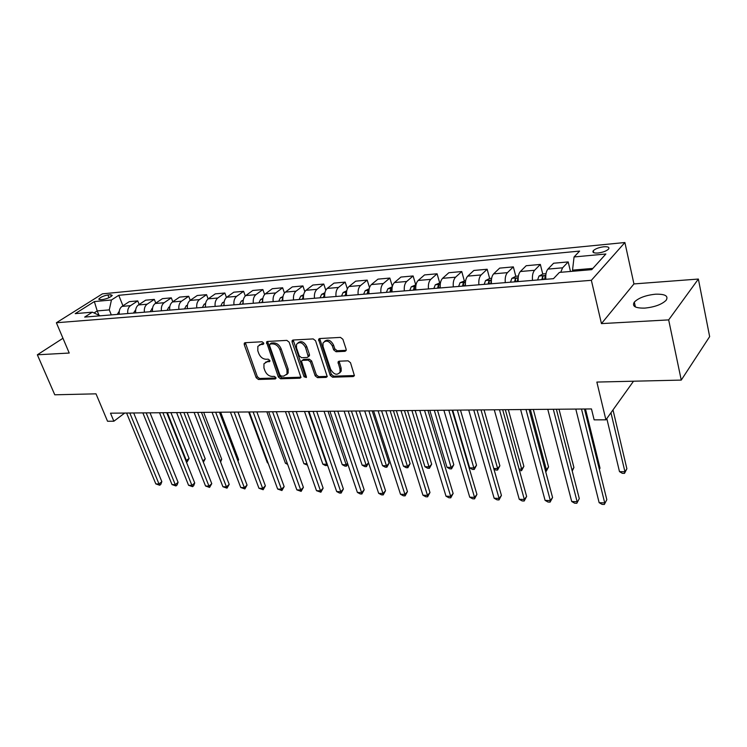 <?xml version="1.0" encoding="UTF-8"?>
<svg xmlns="http://www.w3.org/2000/svg" width="747" height="747" viewBox="0 0 747 747"><rect width="100%" height="100%" fill="white"/><g stroke="black" fill="none" stroke-linecap="round" stroke-linejoin="round"><path stroke-width="1.12" d="M263.672 343.013L262.076 341.762L245.147 342.705L244.269 343.237L244.25 344.647L256.174 377.702L258.397 379.467L275.251 378.953L275.923 377.627L274.336 376.376L272.141 376.451C268.911 376.199 266.511 374.294 264.942 370.745L263.952 367.991L263.962 363.752L266.959 361.875L269.835 361.361L269.835 360.428L268.248 359.176L266.035 359.27C262.804 359.046 260.395 357.141 258.807 353.555L257.808 350.763L257.855 346.337L260.796 344.516L263.009 344.395L263.672 343.013M655.511 294.197C645.66 295.252 638.601 297.885 634.324 302.087C631.813 306.261 635.286 308.268 644.736 308.109C654.605 307.11 661.739 304.505 666.137 300.285C668.686 295.971 665.147 293.945 655.511 294.197M603.735 246.781C598.879 247.434 595.396 248.742 593.286 250.703C592.156 252.486 593.734 253.252 598.039 253.009C602.904 252.365 606.405 251.067 608.544 249.096C609.683 247.294 608.086 246.519 603.735 246.781M345.002 351.323L346.169 350.464L346.141 349.269L342.892 339.278L340.455 337.392L319.679 338.55L318.586 339.315L330.202 375.349L332.564 377.198L353.228 376.563L354.423 375.685L350.511 362.715L348.102 360.829L339.166 361.193L338.017 362.024L339.978 369.055L340.081 372.137C337.074 375.629 333.937 374.705 330.66 369.382L323.031 346.477L322.984 343.088C326.065 339.736 329.194 340.707 332.378 346.001L333.657 349.867L336.057 351.744L345.002 351.323L346.141 350.315L337.205 350.745L336.057 351.744M62.963 338.27L37.35 354.797L54.774 394.799L96.008 393.837L107.54 421.243L113.871 421.224L110.5 413.184L591.465 408.936L594.136 419.861L605.901 419.833L633.512 381.213M668.668 319.893L698.37 279.051L633.942 283.925L601.447 323.61L668.668 319.893L681.255 380.092L596.862 382.072L605.901 419.833M601.447 323.61L591.363 280.312L56.38 322.751L102.423 293.851L624.894 242.523L591.363 280.312M37.35 354.797L69.228 353.042L56.38 322.751M289.173 342.201L286.848 340.38L267.454 341.463L266.511 342.051L278.342 376.992L280.601 378.785L299.911 378.197L300.938 377.506L289.173 342.201M293.113 340.025L313.189 338.914L315.57 340.763L327.223 376.619L326.112 377.394L317.503 377.655L315.169 375.825L310.472 361.978L308.128 360.138L302.479 360.371L301.443 361.072L306.363 376.675L306.382 377.524L304.029 376.749L292.105 342.042L292.105 340.697L293.113 340.025M698.37 279.051L709.65 336.626L681.255 380.092M100.425 299.696L103.198 299.435C107.437 298.632 110.463 297.297 112.283 295.41L110.677 294.701L107.913 294.972C103.674 295.775 100.658 297.11 98.847 298.987L100.425 299.696M100.173 315.813L92.357 312.171L84.672 317.083L553.48 278.678L559.428 272.403L591.755 269.648L605.873 253.999L574.06 256.959L579.616 251.085L118.764 295.308L111.443 299.986L109.286 309.884L111.312 314.907M92.357 312.171L75.214 313.637L94.355 301.573L111.443 299.986M633.942 283.925L624.894 242.523M113.871 421.224L124.702 413.054M98.968 315.234L97.213 310.92L94.038 312.956M109.286 309.884L97.213 310.92L94.355 301.573M592.885 268.397L572.529 270.143L572.8 271.264M122.938 305.803L118.764 295.308M139.157 304.468L137.756 300.892L129.287 301.657L122.022 306.391C119.8 308.081 118.894 310.696 119.305 314.244M155.768 303.123L154.33 299.398L145.665 300.182L138.419 304.963C136.206 306.662 135.3 309.314 135.711 312.9M172.79 301.741L171.315 297.857L162.435 298.66L155.217 303.487C153.014 305.206 152.117 307.885 152.528 311.527M190.233 300.331L188.72 296.279L179.616 297.101L172.436 301.984C170.241 303.721 169.345 306.429 169.756 310.117M208.114 298.903L206.555 294.663L197.227 295.513L190.083 300.434C187.899 302.19 187.011 304.935 187.422 308.67M226.453 297.455L224.856 293.011L215.285 293.87L208.189 298.847C206.013 300.63 205.136 303.403 205.546 307.185M245.277 295.999L243.615 291.311L233.802 292.198L226.752 297.222C224.595 299.024 223.717 301.835 224.128 305.663M264.597 294.542L262.869 289.565L252.794 290.48L245.8 295.56C243.653 297.371 242.784 300.219 243.195 304.094M284.439 293.085L282.637 287.772L272.291 288.715L265.353 293.842C263.224 295.681 262.365 298.567 262.776 302.498M304.832 291.647L302.927 285.933L292.31 286.895L285.429 292.086C283.318 293.945 282.469 296.867 282.88 300.845M325.785 290.238L323.768 284.047L312.862 285.037L306.046 290.284C303.964 292.161 303.123 295.121 303.525 299.155M347.336 288.874L345.189 282.114L333.974 283.122L327.242 288.426C325.178 290.322 324.347 293.319 324.749 297.418M369.513 287.586L367.197 280.116L355.675 281.161L349.017 286.521C346.981 288.445 346.16 291.479 346.561 295.635M392.352 286.4L389.831 278.061L377.982 279.135L371.418 284.56C369.41 286.503 368.598 289.584 368.999 293.795M415.715 284.766L413.119 275.96L400.924 277.062L394.463 282.543C392.474 284.504 391.68 287.623 392.082 291.9M439.638 282.73L437.079 273.785L424.539 274.924L418.171 280.461C416.219 282.45 415.444 285.615 415.836 289.957M464.27 280.639L461.758 271.553L448.835 272.72L442.588 278.323C440.665 280.34 439.908 283.552 440.291 287.95M491.619 278.314L489.64 278.482L487.165 269.247L473.859 270.461L467.734 276.129C465.857 278.164 465.11 281.414 465.493 285.886M515.794 276.315L513.348 266.875L499.64 268.126L493.646 273.86C491.806 275.923 491.078 279.219 491.461 283.757M542.752 274.093L540.342 264.438L526.205 265.717L520.36 271.516C518.567 273.607 517.858 276.96 518.231 281.563M570.475 271.46L568.187 261.917L553.602 263.233L547.915 269.107C546.169 271.217 545.478 274.616 545.852 279.303M137.756 300.892L130.501 305.654C128.279 307.344 127.373 309.977 127.793 313.553M154.33 299.398L147.103 304.197C144.89 305.915 143.994 308.576 144.404 312.19M171.315 297.857L164.125 302.712C161.922 304.44 161.025 307.138 161.436 310.799M188.72 296.279L181.558 301.181C179.373 302.927 178.477 305.663 178.888 309.37M206.555 294.663L199.44 299.612C197.264 301.386 196.377 304.141 196.788 307.904M224.856 293.011L217.779 298.006C215.612 299.799 214.734 302.591 215.145 306.401M243.615 291.311L236.594 296.363C234.446 298.165 233.568 301.004 233.979 304.851M262.869 289.565L255.904 294.673C253.765 296.503 252.906 299.36 253.317 303.273M282.637 287.772L275.727 292.936C273.607 294.785 272.748 297.689 273.159 301.648M302.927 285.933L296.083 291.153C293.982 293.02 293.141 295.961 293.543 299.977M323.768 284.047L316.999 289.322C314.917 291.209 314.085 294.187 314.487 298.258M345.189 282.114L338.494 287.446C336.439 289.35 335.618 292.366 336.019 296.494M367.197 280.116L360.586 285.503C358.56 287.436 357.748 290.499 358.149 294.682M389.831 278.061L383.314 283.515C381.315 285.475 380.522 288.575 380.914 292.815M413.119 275.96L406.704 281.47C404.734 283.449 403.95 286.587 404.342 290.9M437.079 273.785L430.776 279.359C428.843 281.367 428.078 284.551 428.461 288.921M461.758 271.553L455.567 277.193C453.672 279.219 452.915 282.45 453.308 286.885M487.165 269.247L481.105 274.952C479.247 277.006 478.51 280.284 478.902 284.784M513.348 266.875L507.437 272.646C505.616 274.728 504.897 278.052 505.28 282.627M540.342 264.438L534.581 270.274C532.807 272.375 532.116 275.746 532.49 280.396M568.187 261.917L562.584 267.818L560.726 272.291M572.529 270.143L574.06 256.959M263.766 343.471L259.414 344.843M265.493 362.22L269.919 360.829M245.343 342.686L257.36 376.731L259.573 378.486L275.998 377.982M267.594 341.454L279.509 376.012L281.768 377.795L301.022 377.198M270.171 344.003L269.499 345.394L279.882 374.891L281.47 376.152L283.823 376.068L287.007 373.995L286.969 369.952L279.882 349.661C278.286 346.001 275.83 344.078 272.534 343.881L270.171 344.003L271.366 343.05L270.003 344.031M286.615 374.686L288.174 373.005L288.137 368.962L286.969 369.952M271.366 343.05L273.729 342.92C277.025 343.116 279.471 345.039 281.077 348.7L288.137 368.962M326.112 377.394L327.251 376.376L318.652 376.647L317.503 377.655M302.227 360.409L303.646 359.391L309.286 359.148L311.63 360.978L316.317 374.817L318.652 376.647M293.197 340.025L305.187 375.741L306.438 376.974M305.542 347.458C302.516 342.369 299.51 341.342 296.503 344.376L296.503 347.915L299.239 355.88L301.564 357.71L307.213 357.468L308.278 356.739L305.542 347.458L306.709 346.477C304.085 341.752 301.19 340.539 298.006 342.836M308.632 356.44L309.445 355.749L309.426 354.489L308.259 355.479M306.709 346.477L309.426 354.489M324.553 341.351C327.868 338.951 330.865 340.174 333.535 345.011L334.805 348.868L337.205 350.745M339.689 372.949L341.211 371.119L341.118 368.038L339.978 369.055M339.11 361.193L341.118 368.038M319.688 338.55L331.341 374.331L333.704 376.18L354.358 375.536L353.228 376.563M119.277 311.238L117.232 314.422M185.863 460.722L189.112 458.481L170.942 412.652M189.112 458.481L187.067 461.991L186.451 460.74L167.337 412.68M187.067 461.991L186.367 461.973M129.81 413.016L159.018 484.028L155.815 483.888L126.588 413.044M133.685 412.979L161.828 481.638L159.018 484.028L159.718 485.261L155.815 483.888M161.828 481.638L160.848 484.299L159.718 485.261M135.693 309.781L133.452 313.086M202.848 460.918L205.229 458.863L187.133 412.503M205.229 458.863L203.361 462.244M152.519 308.287L150.072 311.732M220.076 460.694L221.719 459.246L203.688 412.363M221.719 459.246L220.58 462.019M169.765 306.746L168.803 307.194L167.095 310.332M237.723 460.423L238.592 459.648L220.645 412.213M238.592 459.648L238.004 461.17M146.16 412.867L175.284 484.71L172.006 484.57L142.864 412.895M150.026 412.83L178.085 482.301L175.284 484.71L175.956 485.961L172.006 484.57M178.085 482.301L177.076 484.99L175.956 485.961M162.902 412.717L191.932 485.419L188.571 485.279L159.522 412.746M166.749 412.689L194.724 482.973L191.932 485.419L192.577 486.68L188.571 485.279M194.724 482.973L193.688 485.699L192.577 486.68M180.064 412.568L208.983 486.138L205.537 485.998L176.6 412.596M183.893 412.531L211.756 483.664L208.983 486.138L209.59 487.417L205.537 485.998M211.756 483.664L209.59 487.417M187.441 305.168L186.246 305.728L184.546 308.903M255.801 460.105L238.004 412.055M187.357 308.091L187.236 308.679M197.647 412.409L226.444 486.885L222.914 486.736L194.099 412.447M201.457 412.381L229.198 484.373L226.444 486.885L227.013 488.164L222.914 486.736M229.198 484.373L227.013 488.164M205.574 303.543L204.127 304.225L202.437 307.437M205.434 306.167L205.192 307.213M248.676 411.961L267.389 462.776L267.996 462.795M268.136 463.168L267.389 462.776M224.175 301.872L222.457 302.684L220.785 305.934M223.997 304.225L223.614 305.7M266.828 411.802L285.429 463.233L287.24 463.271M287.651 464.41L285.429 463.233M243.261 300.154L241.272 301.097L239.6 304.393M243.064 302.264L242.504 304.15M285.438 411.634L303.898 463.691L306.98 463.775M307.456 465.12L303.898 463.691M262.86 298.389L260.572 299.482L258.92 302.806M262.645 300.285L261.898 302.563M304.505 411.466L322.835 464.167L326.682 464.27L308.371 411.438M327.531 465.129L325.487 465.596L322.835 464.167M327.018 465.633L327.093 463.859M282.982 296.568L280.386 297.81L278.752 301.19M282.768 298.305L281.806 300.938M324.058 411.298L342.238 464.662L346.178 464.755L328.026 411.261M347.841 464.223L346.477 466.137L344.909 466.1L342.238 464.662M346.477 466.137L346.178 464.755L347.551 463.364M215.678 412.251L244.334 487.642L240.721 487.483L212.036 412.288M219.459 412.223L247.061 485.092L244.334 487.642L244.867 488.94L240.721 487.483M247.061 485.092L244.867 488.94M234.166 412.092L262.664 488.417L258.957 488.258L230.431 412.12M237.929 412.055L265.381 485.839L262.664 488.417L263.168 489.733L258.957 488.258M265.381 485.839L263.168 489.733M253.13 411.924L281.46 489.21L277.66 489.052L249.293 411.961M256.865 411.886L284.149 486.605L281.46 489.21L281.918 490.536L277.66 489.052M284.149 486.605L281.918 490.536M272.59 411.756L300.733 490.032L296.839 489.864L268.659 411.784M276.297 411.718L303.394 487.38L300.733 490.032L301.144 491.367L296.839 489.864M303.394 487.38L301.144 491.367M292.572 411.578L320.5 490.863L316.504 490.695L288.529 411.606M296.242 411.541L323.134 488.183L320.5 490.863L320.874 492.226L316.504 490.695M323.134 488.183L320.874 492.226M303.655 294.692L300.733 296.101L299.117 299.519M303.422 296.382L302.255 299.258M344.115 411.121L362.136 465.157L366.17 465.26L348.186 411.083M368.57 462.841L366.432 466.66L364.816 466.614L362.136 465.157M366.432 466.66L366.17 465.26L368.551 462.785M313.086 411.392L340.781 491.722L336.682 491.554L308.941 411.429M316.728 411.364L343.387 489.005L340.781 491.722L341.108 493.095L339.465 493.029L336.682 491.554M343.387 489.005L341.108 493.095M324.898 292.759L321.63 294.346L320.033 297.801M364.695 410.934L382.539 465.67L386.685 465.773L389.103 463.187L372.193 410.869M324.656 294.467L323.264 297.539M389.103 463.187L386.89 467.192L368.878 410.906M386.89 467.192L385.228 467.146L382.539 465.67M334.161 411.205L361.604 492.609L357.393 492.432L329.903 411.242M337.765 411.177L364.181 489.845L361.604 492.609L361.875 494L360.194 493.926L357.393 492.432M364.181 489.845L361.875 494M346.739 290.77L343.116 292.535L341.528 296.045M385.816 410.747L403.473 466.193L407.722 466.305L410.112 463.672L393.389 410.682M346.477 292.535L344.853 295.775M410.112 463.672L407.881 467.734L390.111 410.71M407.881 467.734L406.181 467.697L403.473 466.193M355.824 411.018L382.978 493.515L378.654 493.328L351.445 411.055M359.382 410.981L385.527 490.714L382.978 493.515L383.202 494.916L381.474 494.841L378.654 493.328M385.527 490.714L383.202 494.916M369.195 288.725L365.19 290.686L363.63 294.234M407.507 410.561L424.95 466.735L429.32 466.847L431.673 464.186L415.155 410.495M368.915 290.583L367.86 291.321L367.048 293.954M431.673 464.186L429.422 468.294L411.924 410.523M429.422 468.294L427.676 468.248L424.95 466.735M378.085 410.822L404.939 494.439L400.504 494.253L373.584 410.859M381.596 410.785L407.451 491.601L404.939 494.439L405.107 495.868L403.333 495.793L400.504 494.253M407.451 491.601L405.107 495.868M392.268 286.764L387.898 288.772L386.367 292.366M429.796 410.364L447.005 467.295L451.487 467.407L453.803 464.699L437.499 410.299M391.998 288.594L390.681 289.416L389.878 292.077M453.803 464.699L451.533 468.873L434.324 410.327M451.533 468.873L449.741 468.827L447.005 467.295M400.98 410.617L427.508 495.401L422.942 495.205L396.349 410.663M404.444 410.589L429.973 492.516L427.508 495.401L427.62 496.839L425.79 496.764L422.942 495.205M429.973 492.516L427.62 496.839M416.023 284.747L411.261 286.811L409.758 290.452M452.682 410.159L469.658 467.865L474.252 467.977L476.53 465.241L460.469 410.094M415.762 286.577L414.155 287.455L413.371 290.153M415.659 289.967L415.762 289.266M476.53 465.241L474.242 469.461L457.341 410.122M474.242 469.461L472.403 469.415L469.658 467.865M424.539 410.411L450.702 496.382L446.006 496.185L419.777 410.448M427.956 410.383L453.13 493.459L450.702 496.382L450.749 497.838L448.872 497.754L446.006 496.185M453.13 493.459L450.749 497.838M440.469 282.665L435.314 284.784L433.83 288.482M493.739 468.472L497.651 468.565L499.874 465.783L484.075 409.888M440.216 284.523L438.321 285.438L437.546 288.174M439.908 287.987L440.179 286.521M499.874 465.783L497.577 470.068L497.651 468.565L481.003 409.907M497.577 470.068L495.681 470.022L493.888 468.995M465.661 280.517L460.068 282.702L458.621 286.446M519.081 469.107L521.695 469.172L523.871 466.352L508.352 409.673M465.409 282.459L463.205 283.356L462.449 286.138M464.877 285.933L465.362 283.767M523.871 466.352L521.546 470.694L521.695 469.172L505.336 409.692M521.546 470.694L519.482 470.573M489.64 278.482L485.578 280.564L484.159 284.355M545.179 469.76L546.412 469.788L548.541 466.931L533.321 409.449M491.367 280.442L488.846 281.217L488.108 284.037M490.611 283.832L491.339 281.012M548.541 466.931L546.197 471.338L546.412 469.788L530.379 409.477M546.197 471.338L545.59 471.32M518.39 276.035L515.944 276.241L511.863 278.351L510.472 282.198M572.006 470.199L573.911 467.529L559.017 409.225M517.129 281.656L517.895 278.678C517.55 277.772 516.672 277.875 515.271 279.005L514.552 281.871M573.911 467.529L572.221 471.049M448.788 410.196L474.55 497.39L469.732 497.185L443.886 410.243M452.14 410.168L476.931 494.421L474.55 497.39L474.541 498.865L472.608 498.781L469.732 497.185M476.931 494.421L474.541 498.865M473.757 409.972L499.089 498.436L494.131 498.221L468.705 410.019M477.044 409.944L501.424 495.42L499.089 498.436L499.005 499.93L497.026 499.836L494.131 498.221M501.424 495.42L499.005 499.93M499.472 409.748L524.347 499.5L519.24 499.285L494.271 409.795M502.694 409.72L526.626 496.438L524.347 499.5L524.189 501.013L522.144 500.929L519.24 499.285M526.626 496.438L524.189 501.013M525.981 409.515L550.343 500.602L545.086 500.378L520.612 409.561M529.128 409.487L552.565 497.493L550.343 500.602L550.109 502.133L548.009 502.04L545.086 500.378M552.565 497.493L550.109 502.133M546.001 273.682L543.06 273.934L538.961 276.073L537.616 279.976M599.299 469.191L600.018 468.145L585.471 408.992M544.479 279.415L545.207 276.427C544.852 275.475 543.956 275.578 542.518 276.735L541.818 279.63M600.018 468.145L599.383 469.499M553.312 409.272L577.132 501.741L571.707 501.508L547.775 409.319M556.375 409.244L579.28 498.576L576.815 503.291L574.648 503.198L571.707 501.508M579.28 498.576L576.815 503.291M606.807 418.563L619.487 471.628L624.94 471.768L626.882 468.771L612.998 409.916M626.882 468.771L624.492 473.374L624.94 471.768L610.962 412.764M624.492 473.374L622.316 473.318L619.487 471.628M581.502 409.02L604.725 502.908L599.141 502.675L575.797 409.076M584.481 409.001L606.816 499.696L604.323 504.477L602.091 504.384L599.141 502.675M606.816 499.696L604.323 504.477M130.501 305.654L122.022 306.391M147.103 304.197L138.419 304.963M164.125 302.712L155.217 303.487M181.558 301.181L172.436 301.984M199.44 299.612L190.083 300.434M217.779 298.006L208.189 298.847M236.594 296.363L226.752 297.222M255.904 294.673L245.8 295.56M275.727 292.936L265.353 293.842M296.083 291.153L285.429 292.086M316.999 289.322L306.046 290.284M338.494 287.446L327.242 288.426M360.586 285.503L349.017 286.521M383.314 283.515L371.418 284.56M406.704 281.47L394.463 282.543M430.776 279.359L418.171 280.461M455.567 277.193L442.588 278.323M481.105 274.952L467.734 276.129M507.437 272.646L493.646 273.86M534.581 270.274L520.36 271.516M562.584 267.818L547.915 269.107M109.006 297.689L107.913 294.972M111.34 296.363L110.677 294.701M262.001 343.564L260.796 344.516M269.891 361.184L269.163 361.781M268.145 360.904L266.959 361.875M275.988 378.327L275.251 378.953M259.573 378.486L258.397 379.467M257.36 376.731L256.174 377.702M245.455 343.704L244.25 344.647M263.719 343.825L263.009 344.395M301.022 377.235L299.911 378.197M281.768 377.795L280.601 378.785M279.509 376.012L278.342 376.992M267.697 342.481L266.492 343.433M281.077 348.7L279.882 349.661M273.729 342.92L272.534 343.881M316.317 374.817L315.169 375.825M311.63 360.978L310.472 361.978M309.286 359.148L308.128 360.138M303.646 359.391L302.479 360.371M305.187 375.741L304.029 376.749M293.282 341.08L292.105 342.042M334.805 348.868L333.657 349.867M333.535 345.011L332.378 346.001M339.194 362.192L338.055 363.201M333.704 376.18L332.564 377.198M331.341 374.331L330.202 375.349M319.763 339.624L318.595 340.604M152.481 308.53L151.884 308.576M169.718 307.082L168.897 307.148M187.376 305.598L186.339 305.682M205.5 304.066L204.22 304.178M224.081 302.507L222.55 302.638M243.148 300.901L241.365 301.05M262.72 299.258L260.666 299.435M282.824 297.567L280.48 297.764M303.478 295.831L300.826 296.055M303.403 297.614L303.105 296.727M324.693 294.047L321.733 294.299M324.674 296.718L324.105 294.972M346.505 292.217L343.209 292.488M346.468 295.635L345.674 293.169M368.943 290.322L365.292 290.63M368.644 293.823L367.86 291.321M392.016 288.389L388.001 288.725M391.447 291.956L390.681 289.416M415.771 286.39L411.364 286.755M414.912 290.032L414.155 287.455M440.235 284.327L435.408 284.738M439.068 288.053L438.321 285.438M465.428 282.217L460.171 282.655M463.943 286.017L463.205 283.356M491.395 280.032L485.681 280.508M489.565 283.916L488.846 281.217M518.166 277.781L511.966 278.295M515.981 281.75L515.271 279.005M545.786 275.456L539.063 276.017M543.209 279.518L542.518 276.735M635.389 306.961L634.324 302.087M593.744 252.691L593.286 250.703M99.099 299.612L98.847 298.987M244.913 342.742L244.269 343.237M267.221 341.491L266.511 342.051M288.174 373.005L287.007 373.995M309.445 355.749L308.278 356.739M292.889 340.062L292.105 340.697M341.211 371.119L340.081 372.137M338.923 361.221L338.017 362.024M319.464 338.578L318.586 339.315"/></g></svg>
